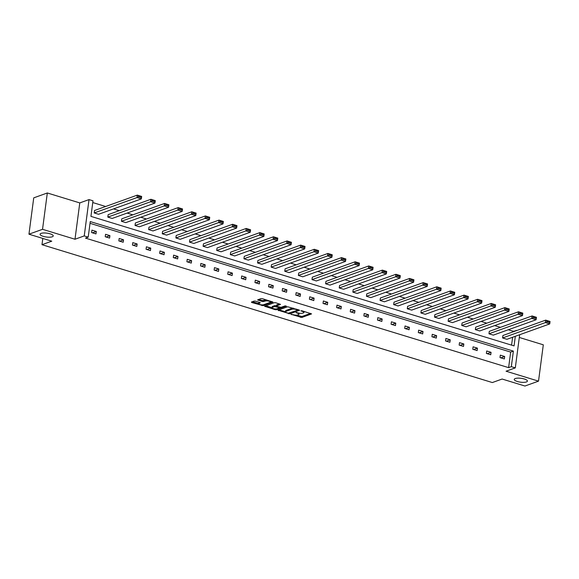 <?xml version="1.0" encoding="UTF-8"?>
<svg xmlns="http://www.w3.org/2000/svg" width="579" height="579" viewBox="0 0 579 579"><rect width="100%" height="100%" fill="white"/><g stroke="black" fill="none" stroke-linecap="round" stroke-linejoin="round"><path stroke-width="0.87" d="M52.233 236.797A6.63 1.947 -172.5 0 0 53.225 235.95A6.63 1.947 -172.5 0 0 48.585 233.438A6.63 1.947 -172.5 0 0 41.066 233.373A6.63 1.947 -172.5 0 0 40.074 234.22A6.63 1.947 -172.5 0 0 44.721 236.731A6.63 1.947 -172.5 0 0 52.233 236.797M526.405 381.952A6.63 1.947 -172.5 0 0 527.397 381.105A6.63 1.947 -172.5 0 0 522.75 378.594A6.63 1.947 -172.5 0 0 515.238 378.536A6.63 1.947 -172.5 0 0 514.246 379.375A6.63 1.947 -172.5 0 0 518.885 381.887A6.63 1.947 -172.5 0 0 526.405 381.952M291.107 314.31L301.818 317.48L311.574 313.898L301.999 310.793L300.921 310.829L302.433 311.422A3.257 0.955 -172.5 0 1 303.953 312.457A3.257 0.955 -172.5 0 1 303.468 312.87L302.665 313.159A3.257 0.955 -172.5 0 1 298.214 312.935L296.064 312.522L297.468 313.203A3.257 0.955 -172.5 0 1 298.988 314.238A3.257 0.955 -172.5 0 1 298.503 314.658L297.7 314.94A3.257 0.955 -172.5 0 1 293.256 314.715L291.107 314.31M47.319 192.973L42.535 229.306L74.995 239.243L79.779 202.911L47.319 192.973L33.734 197.859L28.95 234.191L51.77 241.175L41.985 244.693L492.331 382.553L502.116 379.035L524.936 386.027L538.521 381.141L543.305 344.809L519.305 337.463M28.95 234.191L42.535 229.306M255.498 301.152L254.109 301.08L251.416 302.05L251.742 302.506L263.235 305.669L272.991 302.086L262.41 298.67L261.02 298.598L257.612 299.9L262.41 301.55L265.414 301.037A2.721 0.803 -172.5 0 1 268.497 301.066A2.721 0.803 -172.5 0 1 270.407 302.093A2.721 0.803 -172.5 0 1 270.002 302.441L263.677 304.713A2.721 0.803 -172.5 0 1 260.593 304.684A2.721 0.803 -172.5 0 1 258.69 303.657A2.721 0.803 -172.5 0 1 259.095 303.309L260.297 302.803L259.826 302.477L255.498 301.152M519.667 334.727L515.303 367.882L506.06 371.204L538.521 381.141M515.303 367.882L511.329 366.666L513.378 351.106L90.259 221.576L88.211 237.137L84.237 235.921L89.021 199.596L92.987 200.804L90.939 216.372L514.065 345.902L515.332 336.283M88.211 237.137L85.489 238.114L508.615 367.643L511.329 366.666M74.995 239.243L84.237 235.921M278.05 310.206L289.876 313.825L299.625 310.243L287.654 306.754L278.05 310.206M275.163 309.678L264.581 306.255L274.337 302.679L275.727 302.745L280.526 304.395L276.48 305.922L276.805 306.378L281.061 307.326L285.121 305.871L286.424 306.146L276.552 309.743L275.163 309.678L275.264 308.933M42.81 238.432L41.985 244.693M112.181 218.449L107.817 217.111L108.143 214.657L150.924 199.277L155.288 200.616L154.962 203.07L112.181 218.449M139.409 226.787L135.045 225.448L135.363 222.995L178.151 207.615L182.515 208.947L182.19 211.407L139.409 226.787M166.629 235.117L162.265 233.786L162.59 231.325L205.371 215.953L209.736 217.284L209.417 219.738L166.629 235.117M193.856 243.455L189.492 242.116L189.818 239.663L232.599 224.283L236.963 225.622L236.637 228.075L193.856 243.455M221.077 251.785L216.72 250.454L217.038 248L259.826 232.62L264.19 233.952L263.865 236.406L221.077 251.785M248.304 260.123L243.94 258.784L244.266 256.331L287.046 240.951L291.411 242.29L291.092 244.743L248.304 260.123M275.532 268.453L271.167 267.122L271.493 264.668L314.274 249.288L318.638 250.62L318.312 253.074L275.532 268.453M302.752 276.791L298.395 275.452L298.713 272.998L341.501 257.619L345.866 258.958L345.54 261.411L302.752 276.791M329.979 285.121L325.615 283.79L325.941 281.336L368.722 265.956L373.086 267.288L372.767 269.749L329.979 285.121M357.207 293.459L352.843 292.12L353.168 289.666L395.949 274.287L400.313 275.626L399.988 278.079L357.207 293.459M384.427 301.797L380.07 300.458L380.389 298.004L423.177 282.624L427.541 283.956L427.215 286.417L384.427 301.797M411.655 310.127L407.29 308.795L407.616 306.334L450.397 290.962L454.761 292.294L454.443 294.747L411.655 310.127M438.882 318.464L434.518 317.126L434.843 314.672L477.624 299.292L481.989 300.631L481.663 303.085L438.882 318.464M466.102 326.795L461.745 325.463L462.064 323.01L504.852 307.63L509.216 308.962L508.89 311.415L466.102 326.795M493.33 335.132L488.966 333.793L489.291 331.34L532.072 315.96L536.436 317.299L536.118 319.753L493.33 335.132M511.575 345.135L512.61 337.26M513.334 331.76L513.392 331.311L508.29 329.755M500.415 327.345L494.683 325.586M486.801 323.176L481.069 321.417M473.188 319.007L467.456 317.249M459.581 314.838L453.842 313.087M445.968 310.67L440.228 308.918M432.354 306.508L426.614 304.749M418.74 302.339L413.008 300.581M405.126 298.171L399.394 296.412M391.513 294.002L385.78 292.25M377.906 289.84L372.167 288.081M364.292 285.671L358.553 283.913M350.679 281.503L344.939 279.744M337.065 277.334L331.333 275.582M323.451 273.165L317.719 271.413M309.845 269.003L304.105 267.245M296.231 264.835L290.492 263.076M282.617 260.666L276.878 258.907M269.003 256.497L263.264 254.746M255.39 252.335L249.658 250.577M241.776 248.167L236.044 246.408M228.169 243.998L222.43 242.239M214.556 239.829L208.816 238.078M200.942 235.66L195.203 233.909M187.328 231.499L181.589 229.74M173.714 227.33L167.982 225.571M160.101 223.161L154.369 221.402M146.494 218.992L140.755 217.241M132.88 214.831L127.141 213.072M119.267 210.662L113.527 208.903M105.653 206.493L92.763 202.549M506.943 339.301L502.579 337.962L502.905 335.509L545.686 320.129L550.05 321.461L549.724 323.922L506.943 339.301M479.716 330.964L475.352 329.625L475.677 327.171L518.466 311.791L522.823 313.13L522.504 315.584L479.716 330.964M452.496 322.626L448.132 321.294L448.45 318.841L491.238 303.461L495.602 304.793L495.277 307.254L452.496 322.626M425.268 314.296L420.904 312.957L421.23 310.503L464.011 295.124L468.375 296.462L468.049 298.916L425.268 314.296M398.041 305.958L393.677 304.626L394.002 302.173L436.79 286.793L441.147 288.125L440.829 290.578L398.041 305.958M370.821 297.628L366.456 296.289L366.775 293.835L409.563 278.456L413.927 279.795L413.601 282.248L370.821 297.628M343.593 289.29L339.229 287.958L339.555 285.505L382.335 270.125L386.7 271.457L386.374 273.91L343.593 289.29M316.366 280.96L312.001 279.621L312.327 277.167L355.115 261.788L359.472 263.127L359.154 265.58L316.366 280.96M289.145 272.622L284.781 271.29L285.1 268.83L327.888 253.457L332.252 254.789L331.926 257.242L289.145 272.622M261.918 264.292L257.554 262.953L257.879 260.499L300.66 245.12L305.024 246.451L304.699 248.912L261.918 264.292M234.69 255.954L230.326 254.615L230.652 252.162L273.44 236.782L277.797 238.121L277.479 240.574L234.69 255.954M207.47 247.617L203.106 246.285L203.424 243.831L246.213 228.452L250.577 229.783L250.251 232.244L207.47 247.617M180.243 239.286L175.878 237.947L176.204 235.494L218.985 220.114L223.349 221.453L223.024 223.907L180.243 239.286M153.015 230.949L148.658 229.617L148.977 227.163L191.765 211.784L196.122 213.115L195.803 215.569L153.015 230.949M125.795 222.618L121.431 221.279L121.749 218.826L164.537 203.446L168.902 204.785L168.576 207.239L125.795 222.618M98.568 214.281L94.203 212.949L94.529 210.495L137.31 195.116L141.674 196.447L141.348 198.901L98.568 214.281M513.392 331.311L516.743 330.529M79.779 202.911L89.021 199.596M516.055 330.783L516.113 330.341M508.615 367.643L510.664 352.083L90.027 223.313M510.664 352.083L513.378 351.106M91.945 230.131L96.302 231.462L95.984 233.916L91.62 232.584L91.945 230.131M105.552 234.3L109.916 235.631L109.597 238.085L105.233 236.753L105.552 234.3M119.165 238.461L123.53 239.8L123.204 242.254L118.847 240.915L119.165 238.461M132.779 242.63L137.143 243.969L136.818 246.422L132.453 245.083L132.779 242.63M146.393 246.799L150.757 248.13L150.431 250.591L146.067 249.252L146.393 246.799M160.007 250.968L164.371 252.299L164.045 254.753L159.681 253.421L160.007 250.968M173.62 255.129L177.977 256.468L177.659 258.922L173.295 257.59L173.62 255.129M187.227 259.298L191.591 260.637L191.273 263.09L186.908 261.751L187.227 259.298M200.841 263.467L205.205 264.806L204.879 267.259L200.522 265.92L200.841 263.467M214.454 267.636L218.819 268.967L218.493 271.421L214.129 270.089L214.454 267.636M228.068 271.804L232.432 273.136L232.107 275.59L227.742 274.258L228.068 271.804M241.682 275.966L246.046 277.305L245.72 279.758L241.356 278.419L241.682 275.966M255.296 280.135L259.653 281.474L259.334 283.927L254.97 282.588L255.296 280.135M268.902 284.303L273.266 285.635L272.948 288.096L268.584 286.757L268.902 284.303M282.516 288.472L286.88 289.804L286.554 292.257L282.197 290.926L282.516 288.472M296.13 292.634L300.494 293.973L300.168 296.426L295.804 295.095L296.13 292.634M309.743 296.803L314.108 298.142L313.782 300.595L309.418 299.256L309.743 296.803M323.357 300.971L327.721 302.31L327.396 304.764L323.031 303.425L323.357 300.971M336.971 305.14L341.328 306.472L341.009 308.925L336.645 307.594L336.971 305.14M350.577 309.309L354.941 310.641L354.623 313.094L350.259 311.763L350.577 309.309M364.191 313.471L368.555 314.81L368.23 317.263L363.873 315.924L364.191 313.471M377.805 317.639L382.169 318.978L381.843 321.432L377.479 320.093L377.805 317.639M391.418 321.808L395.783 323.14L395.457 325.601L391.093 324.262L391.418 321.808M405.032 325.977L409.396 327.309L409.071 329.762L404.707 328.431L405.032 325.977M418.646 330.139L423.003 331.478L422.684 333.931L418.32 332.599L418.646 330.139M432.252 334.307L436.617 335.646L436.298 338.1L431.934 336.761L432.252 334.307M445.866 338.476L450.23 339.808L449.905 342.269L445.548 340.93L445.866 338.476M459.48 342.645L463.844 343.977L463.518 346.43L459.154 345.098L459.48 342.645M473.094 346.814L477.458 348.145L477.132 350.599L472.768 349.267L473.094 346.814M486.707 350.975L491.064 352.314L490.746 354.768L486.382 353.429L486.707 350.975M500.314 355.144L504.678 356.483L504.36 358.937L499.995 357.598L500.314 355.144M504.678 356.483L500.842 357.858M491.064 352.314L487.229 353.689M477.458 348.145L473.622 349.528M463.844 343.977L460.008 345.359M450.23 339.808L446.395 341.19M436.617 335.646L432.781 337.021M423.003 331.478L419.167 332.853M409.396 327.309L405.553 328.691M395.783 323.14L391.947 324.522M382.169 318.978L378.333 320.353M368.555 314.81L364.719 316.185M354.941 310.641L351.106 312.023M341.328 306.472L337.492 307.854M327.721 302.31L323.878 303.685M314.108 298.142L310.272 299.517M300.494 293.973L296.658 295.348M286.88 289.804L283.044 291.186M273.266 285.635L269.43 287.018M259.653 281.474L255.817 282.849M246.046 277.305L242.21 278.68M232.432 273.136L228.596 274.518M218.819 268.967L214.983 270.35M205.205 264.806L201.369 266.181M191.591 260.637L187.755 262.012M177.977 256.468L174.141 257.843M164.371 252.299L160.535 253.682M150.757 248.13L146.921 249.513M137.143 243.969L133.308 245.344M123.53 239.8L119.694 241.175M109.916 235.631L106.08 237.014M96.302 231.462L92.466 232.845M298.988 314.238L299.119 313.261A3.257 0.955 -172.5 0 0 299.111 313.159M303.953 312.457L304.084 311.473A3.257 0.955 -172.5 0 0 304.084 311.43M296.354 315.142L301.948 316.503L310.554 313.405M297.809 310.033L298.605 309.751M279.056 309.845L285.527 311.828M288.284 313.196L297.693 310.214L296.224 309.519A3.257 0.955 -172.5 0 0 291.773 309.295L286.012 311.364A3.257 0.955 -172.5 0 0 285.527 311.777A3.257 0.955 -172.5 0 0 287.046 312.819L288.284 313.196M293.256 308.115A3.257 0.955 -172.5 0 0 291.903 308.31L291.773 309.295M285.527 311.777L285.657 310.793A3.257 0.955 -172.5 0 1 286.142 310.38L291.903 308.31M272.036 307.695L265.732 305.77M279.505 303.903L276.61 304.945L276.328 306.052M280.511 307.391L279.411 307.782M272.441 307.377A2.721 0.803 -172.5 0 0 272.036 307.724A2.721 0.803 -172.5 0 0 273.939 308.752A2.721 0.803 -172.5 0 0 277.023 308.781L279.252 307.977L278.926 307.529L274.67 306.573L272.441 307.377L272.571 306.392A2.721 0.803 -172.5 0 0 272.166 306.74L272.036 307.724M272.571 306.392L274.793 305.596L276.371 305.719M258.69 303.657L258.82 302.672A2.721 0.803 -172.5 0 1 259.226 302.325L259.276 302.31M266.427 299.9A2.721 0.803 -172.5 0 0 265.544 300.052L265.414 301.037M258.762 299.408L262.54 300.566L265.544 300.052M270.386 302.166L271.964 301.594M252.415 301.688L258.697 303.613M502.579 337.962L545.367 322.583L545.686 320.129L546.952 320.809L546.822 321.794L549.876 322.727L550.007 321.743L546.952 320.809M549.876 322.727L549.724 323.922L545.367 322.583L546.822 321.794M488.966 333.793L531.754 318.414L532.072 315.96L533.339 316.641L533.208 317.625L536.263 318.559L536.393 317.582L533.339 316.641M536.263 318.559L536.118 319.753L531.754 318.414L533.208 317.625M475.352 329.625L518.14 314.252L518.466 311.791L519.725 312.479L519.595 313.456L522.649 314.397L522.779 313.413L519.725 312.479M522.649 314.397L522.504 315.584L518.14 314.252L519.595 313.456M461.745 325.463L504.526 310.083L504.852 307.63L506.111 308.31L505.981 309.295L509.035 310.228L509.165 309.244L506.111 308.31M509.035 310.228L508.89 311.415L504.526 310.083L505.981 309.295M448.132 321.294L490.912 305.915L491.238 303.461L492.505 304.141L492.374 305.126L495.429 306.059L495.552 305.075L492.505 304.141M495.429 306.059L495.277 307.254L490.912 305.915L492.374 305.126M434.518 317.126L477.299 301.746L477.624 299.292L478.891 299.973L478.761 300.957L481.815 301.891L481.945 300.914L478.891 299.973M481.815 301.891L481.663 303.085L477.299 301.746L478.761 300.957M420.904 312.957L463.692 297.577L464.011 295.124L465.277 295.811L465.147 296.788L468.201 297.722L468.331 296.745L465.277 295.811M468.201 297.722L468.049 298.916L463.692 297.577L465.147 296.788M407.29 308.795L450.078 293.415L450.397 290.962L451.663 291.642L451.533 292.619L454.587 293.56L454.718 292.576L451.663 291.642M454.587 293.56L454.443 294.747L450.078 293.415L451.533 292.619M393.677 304.626L436.465 289.247L436.79 286.793L438.05 287.474L437.919 288.458L440.974 289.391L441.104 288.407L438.05 287.474M440.974 289.391L440.829 290.578L436.465 289.247L437.919 288.458M380.07 300.458L422.851 285.078L423.177 282.624L424.436 283.305L424.313 284.289L427.36 285.223L427.49 284.238L424.436 283.305M427.36 285.223L427.215 286.417L422.851 285.078L424.313 284.289M366.456 296.289L409.237 280.909L409.563 278.456L410.829 279.143L410.699 280.12L413.753 281.054L413.884 280.077L410.829 279.143M413.753 281.054L413.601 282.248L409.237 280.909L410.699 280.12M352.843 292.12L395.623 276.748L395.949 274.287L397.216 274.974L397.085 275.951L400.14 276.892L400.27 275.908L397.216 274.974M400.14 276.892L399.988 278.079L395.623 276.748L397.085 275.951M339.229 287.958L382.017 272.579L382.335 270.125L383.602 270.806L383.472 271.79L386.526 272.723L386.656 271.739L383.602 270.806M386.526 272.723L386.374 273.91L382.017 272.579L383.472 271.79M325.615 283.79L368.403 268.41L368.722 265.956L369.988 266.637L369.858 267.621L372.912 268.555L373.042 267.57L369.988 266.637M372.912 268.555L372.767 269.749L368.403 268.41L369.858 267.621M312.001 279.621L354.789 264.241L355.115 261.788L356.375 262.468L356.244 263.452L359.298 264.386L359.429 263.409L356.375 262.468M359.298 264.386L359.154 265.58L354.789 264.241L356.244 263.452M298.395 275.452L341.176 260.072L341.501 257.619L342.761 258.306L342.638 259.283L345.692 260.217L345.815 259.24L342.761 258.306M345.692 260.217L345.54 261.411L341.176 260.072L342.638 259.283M284.781 271.29L327.562 255.911L327.888 253.457L329.154 254.138L329.024 255.115L332.078 256.056L332.208 255.071L329.154 254.138M332.078 256.056L331.926 257.242L327.562 255.911L329.024 255.115M271.167 267.122L313.948 251.742L314.274 249.288L315.541 249.969L315.41 250.953L318.464 251.887L318.595 250.902L315.541 249.969M318.464 251.887L318.312 253.074L313.948 251.742L315.41 250.953M257.554 262.953L300.342 247.573L300.66 245.12L301.927 245.8L301.797 246.784L304.851 247.718L304.981 246.734L301.927 245.8M304.851 247.718L304.699 248.912L300.342 247.573L301.797 246.784M243.94 258.784L286.728 243.404L287.046 240.951L288.313 241.638L288.183 242.615L291.237 243.549L291.367 242.572L288.313 241.638M291.237 243.549L291.092 244.743L286.728 243.404L288.183 242.615M230.326 254.615L273.114 239.243L273.44 236.782L274.699 237.47L274.569 238.447L277.623 239.388L277.754 238.403L274.699 237.47M277.623 239.388L277.479 240.574L273.114 239.243L274.569 238.447M216.72 250.454L259.501 235.074L259.826 232.62L261.086 233.301L260.963 234.285L264.017 235.219L264.14 234.234L261.086 233.301M264.017 235.219L263.865 236.406L259.501 235.074L260.963 234.285M203.106 246.285L245.887 230.905L246.213 228.452L247.479 229.132L247.349 230.116L250.403 231.05L250.533 230.066L247.479 229.132M250.403 231.05L250.251 232.244L245.887 230.905L247.349 230.116M189.492 242.116L232.273 226.736L232.599 224.283L233.865 224.963L233.735 225.948L236.789 226.881L236.92 225.904L233.865 224.963M236.789 226.881L236.637 228.075L232.273 226.736L233.735 225.948M175.878 237.947L218.667 222.568L218.985 220.114L220.252 220.802L220.121 221.779L223.176 222.712L223.306 221.735L220.252 220.802M223.176 222.712L223.024 223.907L218.667 222.568L220.121 221.779M162.265 233.786L205.053 218.406L205.371 215.953L206.638 216.633L206.508 217.617L209.562 218.551L209.692 217.566L206.638 216.633M209.562 218.551L209.417 219.738L205.053 218.406L206.508 217.617M148.658 229.617L191.439 214.237L191.765 211.784L193.024 212.464L192.894 213.448L195.948 214.382L196.078 213.398L193.024 212.464M195.948 214.382L195.803 215.569L191.439 214.237L192.894 213.448M135.045 225.448L177.825 210.068L178.151 207.615L179.41 208.295L179.287 209.28L182.342 210.213L182.465 209.229L179.41 208.295M182.342 210.213L182.19 211.407L177.825 210.068L179.287 209.28M121.431 221.279L164.212 205.9L164.537 203.446L165.804 204.134L165.674 205.111L168.728 206.044L168.858 205.067L165.804 204.134M168.728 206.044L168.576 207.239L164.212 205.9L165.674 205.111M107.817 217.111L150.598 201.738L150.924 199.277L152.19 199.965L152.06 200.942L155.114 201.883L155.244 200.899L152.19 199.965M155.114 201.883L154.962 203.07L150.598 201.738L152.06 200.942M94.203 212.949L136.991 197.569L137.31 195.116L138.576 195.796L138.446 196.78L141.5 197.714L141.631 196.73L138.576 195.796M141.5 197.714L141.348 198.901L136.991 197.569L138.446 196.78M291.382 314.267L291.331 314.629M301.304 310.699L301.254 311.061M296.339 312.479L296.289 312.841M297.534 312.725L297.468 313.203M302.491 310.937L302.433 311.422M301.948 316.503L301.818 317.48M300.559 316.431L300.429 317.408M289.985 312.986L289.876 313.825M288.552 313.253L288.48 313.753M278.456 310.062L278.376 310.662M297.526 309.418L297.461 309.895M296.282 309.041L296.224 309.519M286.142 310.38L286.012 311.364M265.139 305.987L265.059 306.581M276.61 304.945L276.48 305.922M276.668 308.875L276.552 309.743M278.991 307.051L278.926 307.529M276.183 305.669L276.06 306.646M274.793 305.596L274.67 306.573M259.226 302.325L259.095 303.309M263.93 300.639L263.8 301.616M262.54 300.566L262.41 301.55M258.169 299.625L258.089 300.226M263.351 304.8L263.235 305.669M261.94 304.865L261.846 305.596M251.814 301.905L251.742 302.506M297.874 309.526L297.794 310.127M279.483 307.203L279.404 307.847M270.531 301.152L270.407 302.093"/></g></svg>
